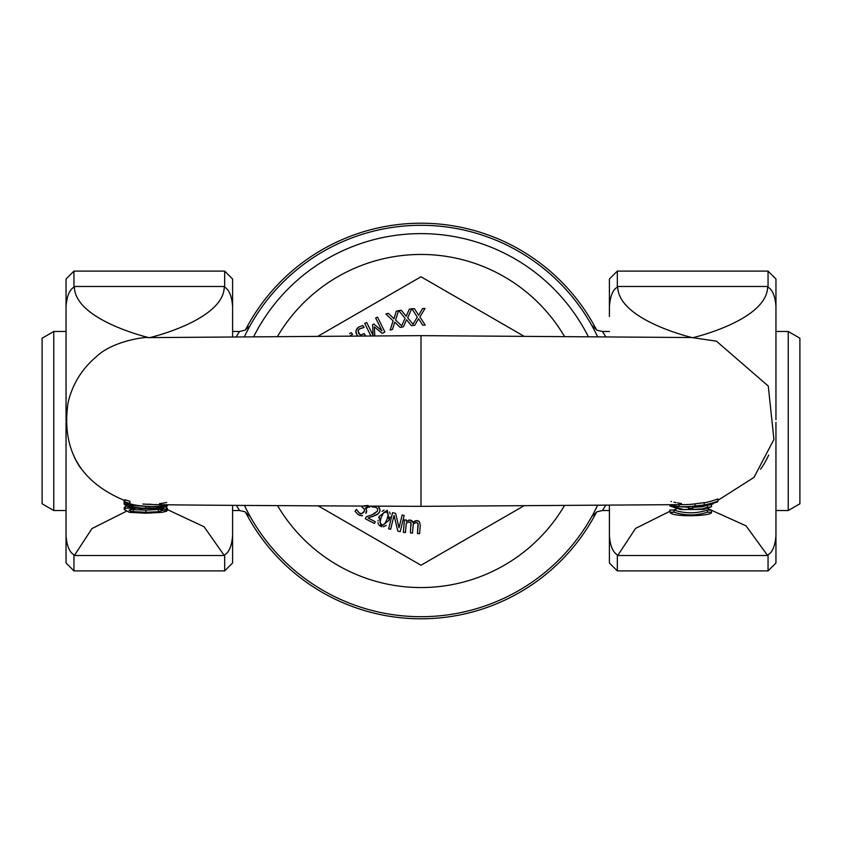 <?xml version="1.0" encoding="UTF-8"?>
<svg xmlns="http://www.w3.org/2000/svg" width="842" height="842" viewBox="0 0 842 842"><rect width="100%" height="100%" fill="white"/><g stroke="black" fill="none" stroke-linecap="round" stroke-linejoin="round"><path stroke-width="1.26" d="M788.238 331.485L788.238 510.515L799.9 503.79L799.9 338.21L788.238 331.485L775.956 331.485M53.762 510.515L53.762 331.485L42.1 338.21L42.1 503.79L53.762 510.515L66.044 510.515M250.127 325.612L245.011 330.211L239.517 331.485L236.349 336.621M246.906 331.622L249.4 326.928M248.527 328.538L247.801 329.906M245.254 334.916L244.454 336.568A195.691 195.691 0 0 1 597.546 336.568L594.947 331.316M236.339 505.368L239.517 510.515L232.592 510.515M247.116 510.789L248.558 513.515M239.517 510.515L245.011 511.789L250.369 516.83M247.053 510.684L244.443 505.421A195.691 195.691 0 0 0 597.546 505.421L594.884 510.799M609.408 510.515L602.483 510.515L605.672 505.368M593.442 513.525L597.546 505.421M605.661 336.621L602.483 331.485L596.989 330.211L591.631 325.17M594.884 331.211L593.442 328.485M707.354 507.337L702.175 508.926L703.67 509.378L711.511 506.758A78.906 78.906 0 0 1 707.354 507.337L707.354 505.232A76.79 76.79 0 0 0 711.511 504.632L711.511 506.758M682.367 509.178L674.042 506.789A78.738 78.738 0 0 1 669.874 505.979L680.925 509.61L688.609 509.399L688.609 508.189L692.777 508.189L692.777 509.399L702.175 508.926M680.925 509.61L703.67 509.378M692.777 506.505L692.777 508.189M688.609 506.621L688.609 508.189M692.777 507.305L702.123 506.842L707.354 505.232M674.042 506.158L674.042 506.789M678.199 506.526L688.609 507.305M669.874 504.832L669.874 505.979M713.048 503.274L713.048 503.895L709.269 504.726L695.039 506.41A86.894 86.894 0 0 1 691.556 506.516M704.386 505.547L706.017 505.305M707.617 505.042L708.259 504.926L707.617 505.042M706.796 505.179L698.186 506.2M681.441 503.516L677.536 502.885M673.979 502.148L675.41 502.463M166.653 504.758L166.653 505.126A86.452 85.937 -23.8 0 1 129.942 503.874L129.942 503.453A87.231 87.231 0 0 1 125.016 501.937L125.016 502.811A85.547 85.547 0 0 0 129.942 504.137L129.942 503.979A86.116 85.768 156.4 0 0 146.897 506.41M129.942 503.453L129.942 501.285A85.095 85.095 0 0 1 125.016 499.727L125.016 501.937M142.877 504.021A83.274 83.274 0 0 0 146.276 504.221M161.727 503.348A83.274 83.274 0 0 0 166.653 502.453M691.977 506.526A87.379 86.463 -154.2 0 0 717.837 501.779L717.837 501.169A88.599 87.126 26.5 0 1 704.165 504.99L695.039 505.968A90.725 88.094 25.7 0 1 685.135 506.695A90.725 88.094 25.7 0 1 679.084 506.6L679.084 504.705M679.084 506.579L669.969 505.274M686.704 506.652A89.831 89.831 0 0 0 690.935 506.526L692.766 506.431M692.766 506.452A88.421 86.863 24.1 0 1 689.356 506.6A88.421 86.863 24.1 0 1 687.261 506.631M704.165 502.874A86.41 84.968 -154.3 0 0 717.837 498.938L717.837 501.169M684.578 504.621A88.431 85.863 -155.1 0 0 685.293 504.611A88.431 85.863 -155.1 0 0 695.039 503.863L704.154 502.632L704.165 504.747M132.794 504.737L131.11 504.39M162.085 509.926L166.421 511.326L167.4 510.368L163.822 508.8A75.348 75.348 0 0 1 158.906 508.957L162.611 510.452L158.454 511.704L145.866 512.294L131.71 511.494L128.994 510.199L134.467 508.768A74.759 74.759 0 0 1 127.784 508L125.353 508.494L124.279 509.631L129.384 512.283L131.71 511.494M158.906 508.957L157.212 509L160.801 509.526M129.384 512.283A17.787 2.537 -179.3 0 0 130.015 512.378L145.866 513.22L161.927 512.378L166.421 511.326M127.784 506.579L127.784 508M124.279 509.631L124.279 507.494L126.511 506.063M125.353 506.358L125.353 508.494M134.467 508.168L134.467 508.768M130.868 509.21L133.289 509.62L133.289 511.726M165.674 507.094L167.4 508.252L167.4 510.368M133.289 509.62L145.866 510.178L159.991 509.378M166.179 507.252L166.179 509.368M163.822 507.631L163.822 508.8M130.194 504.19L132.647 504.716M133.246 504.832L128.931 503.884M146.224 504.221L151.213 504.253M159.517 503.642L161.864 503.327M144.656 506.274A85.495 85.495 0 0 1 141.351 506.021L135.667 505.253M133.373 504.853L129.942 504.126A85.505 85.505 0 0 1 125.016 502.832L124.142 502.558L124.142 504.305L129.773 507.21L140.793 508.642L142.551 508.136L133.246 507.21L128.931 505.463L148.781 506.484L124.142 504.305M124.142 500.39L124.142 502.558M149.865 506.484L162.738 506.631L155.612 508L142.551 508.136M148.118 506.652L150.55 506.652M155.612 508L161.864 508.031L167.537 505.895L161.864 505.832M140.793 508.642L157.265 508.473M167.537 504.768L167.537 505.895M141.351 505.979A85.358 85.358 0 0 1 129.942 504.126L125.016 502.885A85.231 85.231 0 0 0 141.666 506.053M136.53 505.4L133.457 504.874M129.805 504.095L132.31 504.642M698.523 506.168L712.311 504.126L704.238 505.568M676 502.59L675.463 502.474M709.659 504.653L709.101 504.768M671 501.4L671.527 501.548M705.891 505.326L706.67 505.2M669.874 512.104L670.59 513.052L673.053 512.189A65.013 65.013 0 0 1 669.874 512.104L669.874 509.989A62.718 62.718 0 0 0 673.19 510.084L674.042 510.084L674.042 512.189L673.053 512.189M670.59 513.052C675.4 517.283 712.963 516.114 711.511 512.189L707.354 512.189C696.25 515.809 685.146 515.809 674.042 512.189M674.042 510.084C685.146 513.694 696.25 513.694 707.354 510.084L711.511 510.084L711.511 512.189M707.354 510.084L707.354 512.189M713.048 503.895L709.269 504.253M167.4 509.599L204.143 526.808L224.267 555.52A101.577 49.636 -135.3 0 0 224.677 554.815C229.129 552.32 231.76 545.911 232.592 535.575L232.592 505.347L232.592 562.982L224.677 570.897L73.949 570.897L73.949 554.815A101.577 49.636 135.3 0 0 74.37 555.52L91.989 528.544L126.121 511.399M682.43 507.084L683.693 506.705M609.408 505.347L609.408 535.659L609.408 505.347M707.943 508.652L746.001 525.818L767.63 555.52A101.577 49.636 -135.3 0 0 768.051 554.815L768.051 570.897L617.323 570.897L609.408 562.982L609.408 535.575C610.176 545.742 612.808 552.152 617.323 554.815A101.577 49.636 135.3 0 0 617.733 555.52L635.542 528.418L669.874 511.262M673.19 510.084L676.326 509.021M699.565 506.095L702.123 506.842M685.293 504.6L421 506.347L421 335.642L691.65 337.537L716.437 341.168L768.283 386.078L773.914 439.461L753.99 477.393L717.837 500.401M775.956 302.162L775.956 419.705L775.956 279.018L768.051 271.103L768.051 287.185A101.577 49.636 -44.7 0 0 767.63 286.48C767.63 320.107 692.682 337.789 692.682 337.726C692.682 337.789 617.733 320.107 617.733 286.48A101.577 49.636 44.7 0 0 617.323 287.185C612.871 289.68 610.239 296.089 609.408 306.425L609.408 316.487M775.956 422.4L775.956 562.982L775.956 422.4M73.949 554.815C69.444 552.152 66.802 545.742 66.044 535.575L66.044 422.473L66.044 562.982L73.949 570.897M66.044 421L66.044 306.425L66.044 421M66.044 279.018L66.044 306.425C66.865 296.089 69.507 289.68 73.949 287.185L73.949 271.103L66.044 279.018M224.677 287.185C229.192 289.848 231.824 296.258 232.592 306.425L232.592 336.653L232.592 279.018L224.677 271.103L224.677 287.185A101.577 49.636 -44.7 0 0 224.267 286.48C224.267 320.107 149.318 337.789 149.318 337.726C149.318 337.789 74.37 320.107 74.37 286.48A101.577 49.636 44.7 0 0 73.949 287.185M617.323 287.185L617.323 271.103L609.408 279.018L609.408 306.425M768.051 554.815C772.493 552.32 775.135 545.911 775.956 535.575M775.956 306.425C775.198 296.258 772.556 289.848 768.051 287.185M760.558 469.247A83.274 83.274 0 0 0 768.672 455.059A83.274 83.274 0 0 1 760.558 469.247A83.274 83.274 0 0 0 768.672 455.059M131.794 509.399L133.257 508.915M134.467 508.526L135.257 508.273M74.096 456.743A83.274 83.274 0 0 0 80.695 468.184A83.274 83.274 0 0 1 74.096 456.743A83.274 83.274 0 0 0 80.695 468.184M245.39 330.011A197.775 197.775 0 0 1 596.61 330.011M596.61 511.989A197.775 197.775 0 0 1 245.39 511.989M588.242 336.516A187.366 187.366 0 0 0 253.758 336.516M417.979 523.566L417.474 533.533L419.579 533.712L420.274 525.503L419.526 521.882L417.011 520.598L413.022 522.419L409.949 519.988L406.402 521.419L406.518 520.051L404.423 519.872L403.36 532.323L405.455 532.502L406.254 523.198L409.244 521.935L410.917 522.956L410.412 532.923L412.517 533.102L413.264 523.84L416.306 522.535L417.979 523.566L417.411 522.85M404.423 519.872L406.518 520.051L406.402 521.419M408.78 520.072L411.422 520.388M411.696 520.545L412.738 521.693M413.022 522.419L414.99 520.987M415.98 520.651L418.116 520.83M418.453 520.966L419.526 521.882M417.474 533.533L418.158 525.303M418.158 524.829L418.106 523.987M413.843 523.398L413.212 524.903L413.264 523.84M411.033 525.713L411.096 524.703M411.107 524.219L411.043 523.377M410.917 522.956L410.317 522.229M409.244 521.935L406.254 523.198L405.455 532.502M374.806 335.863L374.353 326.885L382.184 333.358L384.899 332.011L377.511 317.087L375.658 318.002L382.026 330.864L373.837 324.023L372.627 324.623L373.059 335.295L366.691 322.444L364.712 323.423L370.88 335.884M384.899 332.011L382.184 333.358M366.691 322.444L373.059 335.295M382.026 330.864L375.658 318.002M350.009 335.99L352.135 334.485M352.577 334.306L351.188 332.664L349.598 333.716L351.188 332.664M418.642 315.245L414.443 308.698L411.906 308.751L417.306 317.087L413.012 324.212L407.644 317.771L411.727 308.772L409.359 309.109L406.202 316.255L401.255 310.256L398.75 310.614L405.086 318.244L401.655 325.833L395.572 320.065L398.561 310.645L396.256 311.256L393.961 318.739L388.351 313.35L385.889 314.003L393.088 320.834L390.151 330.096L392.467 329.485L394.709 322.149L400.213 327.433L403.444 326.759L406.539 319.739L411.391 325.643L414.674 325.349L418.579 318.739L422.695 325.17L425.231 325.117L419.895 316.918L425.01 308.456L422.621 308.509L418.642 315.245M403.444 326.759L400.213 327.433M392.467 329.485L390.151 330.096M414.674 325.349L411.391 325.643M425.231 325.117L422.695 325.17M363.986 335.916L365.144 335.084L364.112 333.548L360.913 334.99L358.734 333.548L358.05 330.885L359.618 328.706L364.091 327.443L362.765 325.486L358.429 327.18L355.882 330.748L356.766 334.684L357.945 335.947M364.091 327.443L359.302 328.938M358.618 329.622L358.05 330.885L359.723 334.6M360.913 334.99L363.323 334.085M365.144 335.084L364.533 335.495M356.766 334.684L355.882 332.506M355.882 330.748L357.345 328.054M358.429 327.18L362.765 325.486M362.649 506.063L362.007 507.042L364.554 509.442L364.06 512.01L361.86 513.662L359.239 513.052L356.366 509.399L355.061 511.368L358.292 514.736L355.061 511.368M358.292 514.736L362.565 515.714L359.513 515.388M365.86 513.388L366.586 510.189L366.607 511.683M366.481 512.157L366.207 512.81M366.586 510.189L365.407 507.915L370.027 506.505L369.228 507.379M367.028 508.179L366.154 508.126M368.007 505.442L363.639 505.905M364.554 509.442L362.786 507.558M360.471 513.62L361.86 513.662L364.649 510.694M356.366 509.399L359.587 513.252M390.109 516.893L389.12 520.24L387.215 510.252L379.153 516.472L381.079 526.471L378.995 525.082M389.551 511.989L390.267 514.02M382.015 511.399L384.11 510.042M384.647 523.966L387.004 519.43L384.647 523.966L382.51 524.924M387.93 513.104L386.562 511.978L388.236 514.462L387.12 519.104M387.93 516.599L388.225 514.925M384.71 511.936L383.615 512.736L386.562 511.978M378.416 524.187L377.984 522.514M378.005 520.882L378.1 520.219M378.69 517.798L379.153 516.472M381.794 526.692L381.079 526.471L389.12 520.24M386.225 525.345L383.331 526.829M382.836 524.934L383.531 524.787M380.342 520.051L380.026 522.177L381.731 524.734L380.026 522.177L381.152 517.598M383.615 512.736L381.279 517.283L383.615 512.736M372.175 506.116L371.932 506.863L376.132 507.389L377.637 508.915L377.416 511.157L371.785 514.946L366.375 516.683L365.302 518.777L374.437 523.461L375.322 521.745L368.038 518.019L377.205 514.651L379.489 512.083L380.068 510.105L378.321 506.484M379.005 507.116L380.068 510.105L379.142 512.694M378.521 513.525L372.627 516.63M369.712 517.535L368.038 518.019M366.375 516.683L368.901 515.925M369.154 515.851L371.785 514.946M373.88 514.083L377.416 511.157L377.637 508.915L376.132 507.389M373.869 506.789L371.932 506.863M392.582 512.641L388.646 528.829L390.646 529.313L394.045 515.367L397.813 531.06L400.224 531.649L404.16 515.462L402.15 514.978L399.034 527.787L395.635 513.388L392.582 512.641L395.635 513.388M394.045 515.367L390.646 529.313M399.034 527.787L402.15 514.978L404.16 515.462M318.139 336.147L421 276.765L523.861 336.147M523.871 505.842L421 565.235L318.129 505.842M277.544 505.621A166.548 166.548 0 0 0 564.456 505.621M564.445 336.368A166.548 166.548 0 0 0 277.555 336.379M695.039 503.863L695.039 505.968M145.866 510.178L145.866 512.294M158.454 509.599L158.454 511.704M133.246 505.526L133.246 507.21M145.834 506.61L145.834 508.147M224.267 555.52L74.37 555.52M767.63 555.52L617.733 555.52M617.323 570.897L617.323 554.815M767.63 286.48L617.733 286.48M224.267 286.48L74.37 286.48M224.677 554.815L224.677 570.897M775.956 510.515L788.238 510.515M66.044 331.485L53.762 331.485M239.517 331.485L232.592 331.485M602.483 510.515L596.989 511.789L591.684 516.725M609.408 331.485L602.483 331.485M768.051 570.897L775.956 562.982M768.051 271.103L617.323 271.103M224.677 271.103L73.949 271.103M421 506.358C286.048 505.674 166.621 505.168 147.455 504.358M125.016 500.664C80.358 482.308 61.35 449.733 68.013 402.95C72.286 384.478 81.653 369.133 96.135 356.903C113.196 340.189 148.445 336.474 148.129 337.621L421 335.642"/></g></svg>
